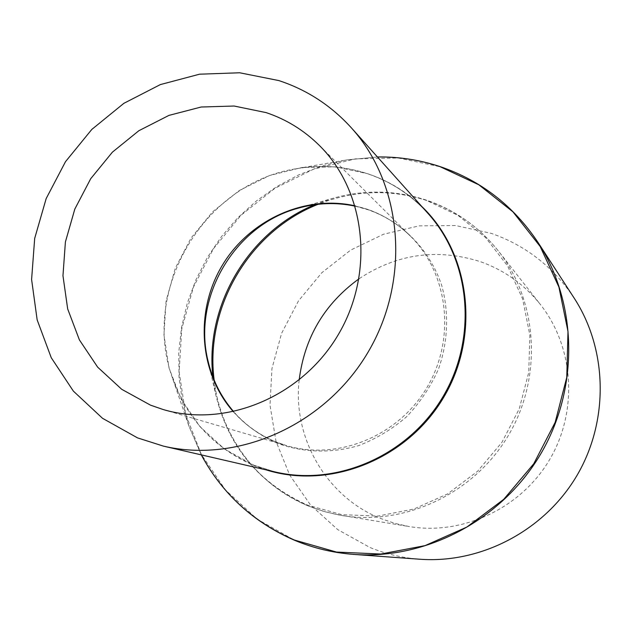 <?xml version="1.0" encoding="UTF-8"?>
<svg xmlns="http://www.w3.org/2000/svg" width="632" height="632" viewBox="0 0 632 632"><rect width="100%" height="100%" fill="white"/><g stroke="black" fill="none" stroke-linecap="round" stroke-linejoin="round"><path stroke-width="0.47" stroke-dasharray="3.16 2.37" d="M574.14 298.067C553.403 267.012 525.777 245.445 491.269 233.366L455.546 225.529L419.048 225.877L383.529 234.243L350.634 250.114L321.862 272.684L298.494 300.864L281.596 333.333L271.934 368.622L269.998 405.12L275.955 441.136L289.622 474.964L310.486 504.952L337.646 529.561L369.87 547.446C385.757 553.988 402.379 557.914 419.735 559.225M299.165 380.045C292.505 437.731 326.428 497.076 381.017 518.627L394.897 523.383L409.291 526.574C462.766 535.486 520.879 508.341 549.548 459.756C578.304 411.211 574.077 347.221 540.502 304.648C524.378 284.471 504.328 270.141 480.336 261.648C437.273 248.092 396.841 253.803 359.031 278.783M212.921 377.012L215.97 395.6C228.626 446.95 259.16 483.464 307.563 505.126L341.912 514.685L377.976 516.06L413.881 509.037L447.709 493.853L477.602 471.243L501.903 442.384L519.267 408.825L528.739 372.414L529.861 335.134L522.656 299.015L507.607 265.946L485.637 237.608L457.995 215.386L426.189 200.257C395.237 190.098 364.032 189.474 332.566 198.393L314.815 204.673M214.169 380.148C220.418 435.219 256.963 485.234 308.74 506.137L325.053 511.77L341.991 515.538C404.978 526.053 474.111 493.545 508.404 435.424C542.801 377.367 537.966 301.124 498.387 251.007C479.396 227.243 455.783 210.495 427.548 200.755C390.789 188.881 354.323 190.05 318.165 204.262M207.865 360.287C217.621 399.645 240.958 427.374 277.875 443.482C304.032 452.773 330.939 453.484 358.581 445.631C376.214 438.837 392.298 429.136 406.842 416.528C420.106 402.505 430.668 386.65 438.529 368.962C448.104 341.643 449.178 312.5 441.713 285.435C429.823 250.059 402.876 222.353 369.183 209.863C345.672 202.003 321.854 201.49 297.719 208.315M233.398 411.795C245.342 425.225 259.689 435.337 276.453 442.131L286.738 445.678C337.662 460.854 398.294 436.27 427.058 387.329C456.075 338.547 448.396 273.561 410.555 236.257C398.128 224.005 383.766 215.03 367.453 209.35L355.16 205.85M421.718 206.419C406.281 191.638 388.569 180.847 368.582 174.029C344.89 166.177 320.669 164.431 295.918 168.784C320.566 164.446 344.669 166.184 368.219 173.99C391.406 181.921 411.361 195.106 428.101 213.553C411.274 195.012 391.2 181.747 367.871 173.761L335.363 166.832L302.041 167.472L269.501 175.538L239.259 190.548L212.708 211.72L191.046 238.043L175.254 268.284L166.066 301.061L163.949 334.857L169.052 368.108L181.226 399.227L200.004 426.687L224.565 449.083L253.811 465.199L275.299 471.993L253.93 465.239C214.066 447.954 186.882 418.787 172.37 377.754C186.954 418.992 214.311 448.317 254.427 465.721L265.969 469.837M377.446 156.973L346.131 159.991L295.918 168.784C204.002 183.019 140.541 290.365 172.37 377.754L188.865 425.992L201.308 454.882L188.865 425.992L182.427 401.984L179.046 377.328L178.753 352.395L181.518 327.574L187.277 303.234L195.952 279.739L207.383 257.445L221.405 236.684L237.806 217.771L256.355 200.992L276.777 186.606L298.762 174.851L321.996 165.924L346.131 159.991L377.438 156.965M538.061 242.506C513.547 205.842 480.952 180.602 440.291 166.785L398.231 157.992L355.303 158.877L313.559 169.194L274.896 188.304L241.045 215.228L213.482 248.668L193.424 287.11L181.787 328.814L179.148 371.924L185.729 414.481L201.371 454.487L225.513 489.99L257.161 519.164L294.931 540.407M298.794 208.007L332.566 198.393C364.23 189.418 395.679 190.058 426.916 200.305C455.419 210.156 479.246 227.054 498.387 251.007L540.502 304.648M208.118 361.378L215.97 395.6C228.737 447.345 259.57 484.167 308.456 506.058L322.525 511.035L337.061 514.646L409.291 526.574M163.119 409.512L286.738 445.678L276.618 442.187C259.87 435.401 245.572 425.241 233.722 411.724M355.255 206.174L368.172 209.8C384.201 215.378 398.326 224.202 410.555 236.257L319.286 145.376"/><path stroke-width="0.95" d="M150.471 405.136L163.119 409.512C225.798 428.259 301.725 396.841 338.191 334.794C374.989 272.937 365.92 191.267 319.286 145.376C303.992 130.295 286.288 119.377 266.183 112.622L234.109 106.026L201.158 107.013L168.91 115.403L138.866 130.713L112.409 152.146L90.731 178.682L74.821 209.066L65.404 241.922L62.963 275.726L67.671 308.914L79.395 339.898L97.668 367.168L121.731 389.312L150.471 405.136M278.854 80.58L239.686 72.775L199.546 74.197L160.338 84.593L123.88 103.324L91.798 129.434L65.507 161.666L46.176 198.559L34.681 238.43L31.6 279.502L37.162 319.895L51.247 357.704L73.336 391.082L102.526 418.305L137.523 437.881L163.372 446.105C237.932 463.762 325.148 425.075 367.942 352.38C411.013 279.842 402.876 184.789 351.471 127.964C331.184 105.623 306.978 89.831 278.854 80.58M359.031 278.783C324.429 303.873 304.474 337.63 299.165 380.045M294.931 540.407C313.583 548.181 333.159 552.842 353.659 554.398L419.735 559.225C480.952 563.768 544.263 530.762 576.755 475.841C609.216 420.896 607.629 349.52 574.14 298.067L538.061 242.506C513.492 205.748 480.802 180.436 439.998 166.572C419.656 159.872 398.8 156.673 377.438 156.965M355.16 205.85C304.545 194.498 248.921 220.149 221.887 266.025C194.727 311.821 199.048 372.92 233.398 411.795M355.255 206.174C336.082 202.121 316.901 202.84 297.719 208.315C234.788 225.316 192.436 296.945 207.865 360.287L208.118 361.378M265.969 469.837C329.865 489.998 407.229 459.401 443.767 397.204C480.652 335.221 470.168 252.697 421.718 206.419M163.372 446.105L275.299 471.993C337.172 486.593 408.375 455.467 442.961 396.738C477.76 338.12 470.714 260.732 428.101 213.553L351.471 127.964M538.061 242.506C577.64 303.257 579.386 388.522 540.463 454.376C501.516 520.223 425.968 559.794 353.659 554.398C333.111 552.842 313.48 548.165 294.765 540.368C253.55 522.451 222.393 493.948 201.3 454.882C222.33 493.805 253.377 522.198 294.441 540.052L336.524 552.068L380.835 554.035L425.075 545.621L466.827 527.088L503.759 499.312L533.771 463.746L555.165 422.342L566.762 377.415L567.994 331.468L558.909 287.031L540.163 246.464L512.947 211.838L478.858 184.805L439.761 166.548C419.498 159.872 398.721 156.681 377.446 156.973M318.165 204.262C249.664 230.996 204.578 307.247 214.169 380.148M314.815 204.673C248.368 231.794 204.657 305.73 212.921 377.012M233.722 411.724C220.931 396.88 212.312 379.729 207.865 360.287M297.719 208.315L298.794 208.007"/></g></svg>
